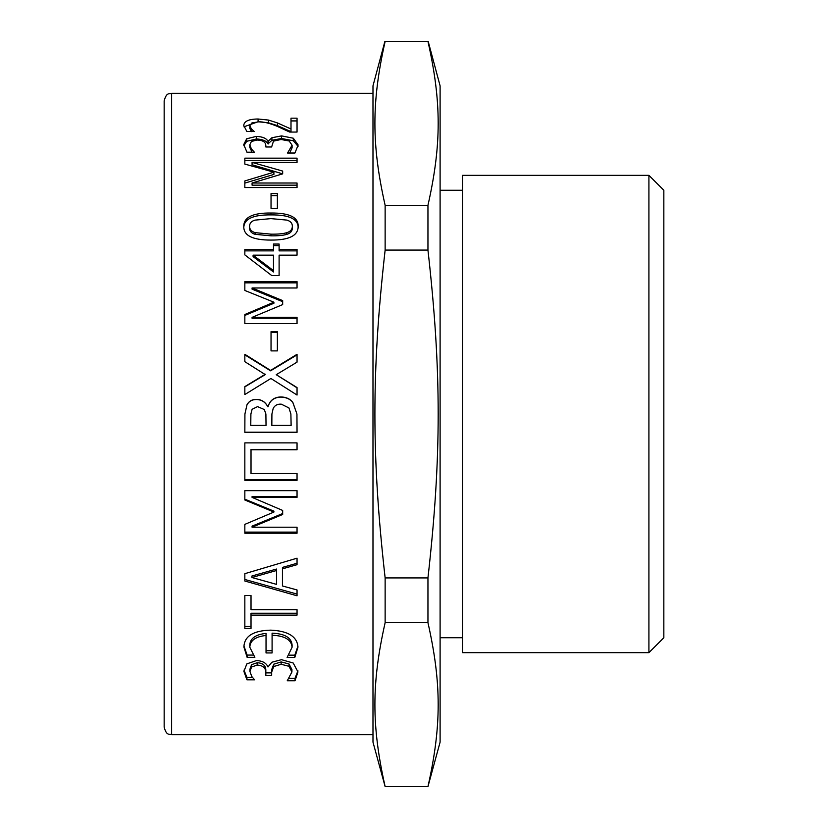 <?xml version="1.0" encoding="UTF-8"?>
<svg xmlns="http://www.w3.org/2000/svg" width="828" height="828" viewBox="0 0 828 828"><rect width="100%" height="100%" fill="white"/><g stroke="black" fill="none" stroke-linecap="round" stroke-linejoin="round"><path stroke-width="1.24" d="M289.686 153.025L292.098 147.736L292.098 145.231L289.179 140.998L281.054 139.497L273.488 141.133L271.625 146.98L265.829 146.98L265.829 145.697C265.757 142.095 262.838 140.201 257.073 140.025L251.401 141.464L249.797 144.869L251.443 149.009L254.362 152.197L246.961 152.197L243.742 144.569L246.703 138.762L256.349 136.403C262.559 136.661 266.45 138.307 268.024 141.36L271.915 137.727L281.561 135.895L293.329 138.224L298.152 145.003L294.934 153.025L287.533 153.025L292.098 145.231M243.836 145.759L246.703 141.319L256.349 138.98C262.559 139.239 266.45 140.874 268.024 143.896L271.915 140.294L281.561 138.483L293.329 140.781L298.059 146.339M249.797 144.869L249.797 147.363L252.022 152.197M271.915 140.294L271.915 137.727M268.531 143.896L268.531 141.36M268.024 143.896L268.024 141.36M246.703 141.319L246.703 138.762M251.443 151.472L251.443 149.009M271.035 195.636L277.38 195.636M271.035 193.586L277.38 193.586L277.38 208.345L271.035 208.345L271.035 193.586M292.356 226.282C292.356 223.218 290.514 221.159 286.85 220.093L270.942 218.613L254.993 220.124C251.412 221.159 249.611 223.208 249.58 226.282C249.58 229.377 251.412 231.498 255.086 232.647L270.984 234.148C277.98 234.262 283.228 233.775 286.726 232.678C290.411 231.633 292.284 229.501 292.356 226.282L292.356 228.021C292.284 231.219 290.411 233.33 286.726 234.365L286.726 232.678M286.726 234.365C283.228 235.452 277.98 235.939 270.984 235.825L255.086 234.334C251.412 233.196 249.58 231.095 249.58 228.021L249.58 226.282M243.784 228.021C243.753 219.068 252.809 214.69 270.942 214.897C289.376 214.731 298.442 219.109 298.152 228.021M243.784 226.282C243.753 217.236 252.809 212.817 270.942 213.024C289.376 212.868 298.442 217.288 298.152 226.282C298.256 235.566 289.21 240.161 270.984 240.079C252.499 240.12 243.432 235.514 243.784 226.282M273.488 270.632L273.488 255.148L253.089 255.148L273.488 270.632L273.488 271.967L253.089 256.628L253.089 255.148M273.488 245.616L279.108 245.616M244.84 250.874L273.488 250.874L273.488 244.043L279.108 244.043L279.108 249.342L297.045 249.342L297.045 255.148L279.108 255.148L279.108 275.569L271.75 275.569L244.84 254.889L244.84 249.342L273.488 249.342M279.108 249.342L279.108 250.874L297.045 250.874M271.035 332.432L277.38 332.432M271.035 331.666L277.38 331.666L277.38 350.896L271.035 350.896L271.035 331.666M264.308 409.539L257.58 406.62L252.116 409.291L250.894 414L250.77 425.406L266.036 425.406L265.891 414L264.308 409.539M250.894 414L250.77 418.761M250.77 418.72L250.77 425.302M266.036 425.302L265.891 414M291.125 425.302L290.887 414L288.931 407.935L281.313 404.167C277.535 403.888 274.824 405.296 273.188 408.401L271.915 414L271.832 425.302M271.915 414L271.832 425.406L291.125 425.406L290.887 414M268.024 406.776C269.876 400.483 274.203 397.254 281.013 397.098C286.25 397.274 290.183 399.055 292.822 402.46L296.941 414L297.045 432.34L244.84 432.34L244.922 414L246.961 404.892C248.959 401.238 252.178 399.448 256.608 399.531C261.679 399.686 265.405 402.097 267.775 406.776L268.024 406.714C269.876 400.348 274.203 397.098 281.013 396.943C286.25 397.109 290.183 398.92 292.822 402.356L296.941 414M297.045 432.164L244.84 432.164M246.961 404.892L246.961 404.809C248.959 401.114 252.178 399.313 256.608 399.396C261.679 399.551 265.405 401.984 267.775 406.714M244.922 414L246.961 404.809M282.669 513.536L252.074 526.142L252.074 527.198L297.045 527.198L297.045 533.232L244.84 533.232L244.84 524.383L273.902 512.056L273.902 511.145L244.84 499.18M297.045 532.114L244.84 532.114M297.045 496.593L252.074 496.593L252.074 497.369L282.669 510.452L282.669 514.478L252.074 527.198M273.902 512.056L244.84 499.988L244.84 490.652L297.045 490.652L297.045 497.369L252.074 497.369M251.95 577.509L251.95 575.988L276.531 569.043L276.531 570.502L251.95 577.509L276.531 584.371L276.531 570.502M297.045 563.268L282.451 567.397L282.451 585.976L297.045 589.96L297.045 595.787L244.84 581.018L244.84 573.669L297.045 558.175L297.045 564.675L282.451 568.836M297.045 594.09L244.84 579.465M252.778 655.083L247.127 655.083L243.949 645.985M266.036 635.469L266.036 633.41C255.573 634.496 250.159 638.378 249.797 645.043L249.797 647.217L254.869 657.349L247.127 657.349L243.908 647.041C244.281 636.204 253.223 630.574 270.735 630.149C288.103 630.915 297.19 636.566 297.976 647.103L294.809 657.432L287.109 657.432L292.098 647.217C291.435 639.765 284.77 635.769 272.091 635.221L272.091 652.94L266.036 652.94L266.036 635.469C255.573 636.566 250.159 640.489 249.797 647.217M272.091 650.715L266.036 650.715M292.098 647.217L292.098 645.043C291.435 637.663 284.77 633.699 272.091 633.161L272.091 635.221M297.945 646.119L294.809 655.165L289.2 655.165M247.127 655.083L247.127 657.349M294.809 655.165L294.809 657.432M252.385 677.335L246.92 677.335L243.97 670.1M265.829 672.502L265.829 670.09C265.757 665.484 262.869 663.042 257.156 662.742L251.567 664.656L249.963 669.096L249.963 671.498L251.743 676.476L254.62 679.809L246.92 679.809L243.908 671.394L246.837 663.89L256.432 660.568C262.424 660.827 266.274 662.959 267.982 666.964L271.874 662.234L281.479 659.678L293.195 663.011L297.976 671.901L295.016 680.771L287.233 680.771L291.932 671.974L289.013 666.312L281.137 664.263L273.737 666.54L271.667 672.098L271.667 675.296L265.829 675.296L265.829 672.502C265.757 667.854 262.869 665.381 257.156 665.081L251.567 667.016L249.963 671.498M271.667 672.874L265.829 672.874M291.932 671.974L291.932 669.573L289.013 663.963L281.137 661.934L273.737 664.201L271.667 669.697L271.667 672.098M297.925 670.794L295.016 678.287L289.365 678.287M246.92 677.335L246.92 679.809M251.567 664.656L251.567 667.016M273.737 664.201L273.737 666.54M295.016 678.287L295.016 680.771M251.019 626.454L244.84 626.454M297.045 613.248L251.019 613.248L251.019 628.452L244.84 628.452L244.84 595.508L251.019 595.508L251.019 609.667L297.045 609.667L297.045 615.121L251.019 615.121M297.045 479.722L244.84 479.722M297.045 449.449L251.019 449.449L251.019 473.544L297.045 473.544L297.045 480.344L244.84 480.344L244.84 442.887L297.045 442.887L297.045 449.78L251.019 449.78M244.84 354.86L270.57 370.82L297.045 354.86M244.84 386.862L265.281 374.608L244.84 361.681L244.84 354.301L270.57 370.416L297.045 354.301L297.045 362.136L276.231 374.701L297.045 387.576L297.045 395.039L270.901 378.479L244.84 394.542L244.84 386.604L265.281 374.235M276.231 374.701L297.045 387.825M244.84 282.865L297.045 282.865M244.84 315.427L273.902 303.245L273.902 302.199L244.84 290.473L244.84 281.634L297.045 281.634L297.045 287.978L252.074 287.978L282.669 300.616L282.669 304.59L252.074 317.362L297.045 317.362L297.045 323.551L244.84 323.551L244.84 314.505L273.902 302.199M252.074 317.362L252.074 318.262L297.045 318.262M252.074 287.978L252.074 289.158L282.669 301.671M244.84 160.539L297.045 160.539L297.045 162.402L252.074 162.402L282.669 171.075L282.669 173.859L252.074 183.009L297.045 183.009L297.045 187.552L244.84 187.552L244.84 180.939L273.902 172.183L244.84 164.089L244.84 158.158L297.045 158.158L297.045 162.402M244.84 183.102L273.902 174.429L273.902 172.183M252.074 183.009L252.074 185.161L297.045 185.161M252.074 162.402L252.074 164.741L282.669 173.859M291.001 120.919L297.045 120.919M243.939 126.808L258.088 121.747L268.531 122.813L277.463 125.649L291.001 131.642L291.001 118.166L297.045 118.166L297.045 132.056L289.645 132.056L277.08 126.27C269.297 123.072 263.087 121.602 258.471 121.861L251.909 122.937L249.797 125.68L251.443 128.992L254.32 131.538L246.879 131.538L243.742 125.452C244.125 121.188 248.907 119.046 258.088 119.004L268.531 120.081L277.463 122.937L291.001 128.992M249.797 125.68L249.797 128.361L251.443 131.642L251.443 128.992M277.463 125.649L277.463 122.937M268.531 122.813L268.531 120.081M372.983 734.684L171.624 734.684L171.624 93.316C169.316 94.371 166.687 91.722 164.161 100.778L164.161 727.222C166.687 736.278 169.316 733.629 171.624 734.684M384.896 41.4L372.983 85.864L372.983 742.136L385.134 786.6C371.493 726.011 371.493 683.266 385.134 622.677L427.952 622.677C441.593 683.266 441.593 726.011 427.952 786.6L440.103 742.136L440.103 85.864L428.19 41.4M385.134 786.6L427.952 786.6M385.134 622.677L385.134 577.923L427.952 577.923L427.952 622.677M385.134 577.923C371.493 456.745 371.493 371.254 385.134 250.077L427.952 250.077C441.593 371.254 441.593 456.745 427.952 577.923M385.134 250.077L385.134 205.323L427.952 205.323L427.952 250.077M385.134 205.323C371.493 144.734 371.493 101.989 385.134 41.4L427.952 41.4C441.593 101.989 441.593 144.734 427.952 205.323M462.479 637.736L440.103 637.736M462.479 175.35L462.479 652.65L648.914 652.65L648.914 175.35L462.479 175.35M648.914 175.35L663.839 190.264L663.839 637.736L648.914 652.65M293.329 140.781L293.329 138.224M281.561 138.483L281.561 135.895M256.349 138.98L256.349 136.403M255.086 234.334L255.086 232.647M270.984 235.825L270.984 234.148M270.942 214.897L270.942 213.024M257.156 662.742L257.156 665.081M281.137 661.934L281.137 664.263M289.013 663.963L289.013 666.312M258.088 121.747L258.088 119.004M372.983 93.316L171.624 93.316M462.479 190.264L440.103 190.264"/></g></svg>

